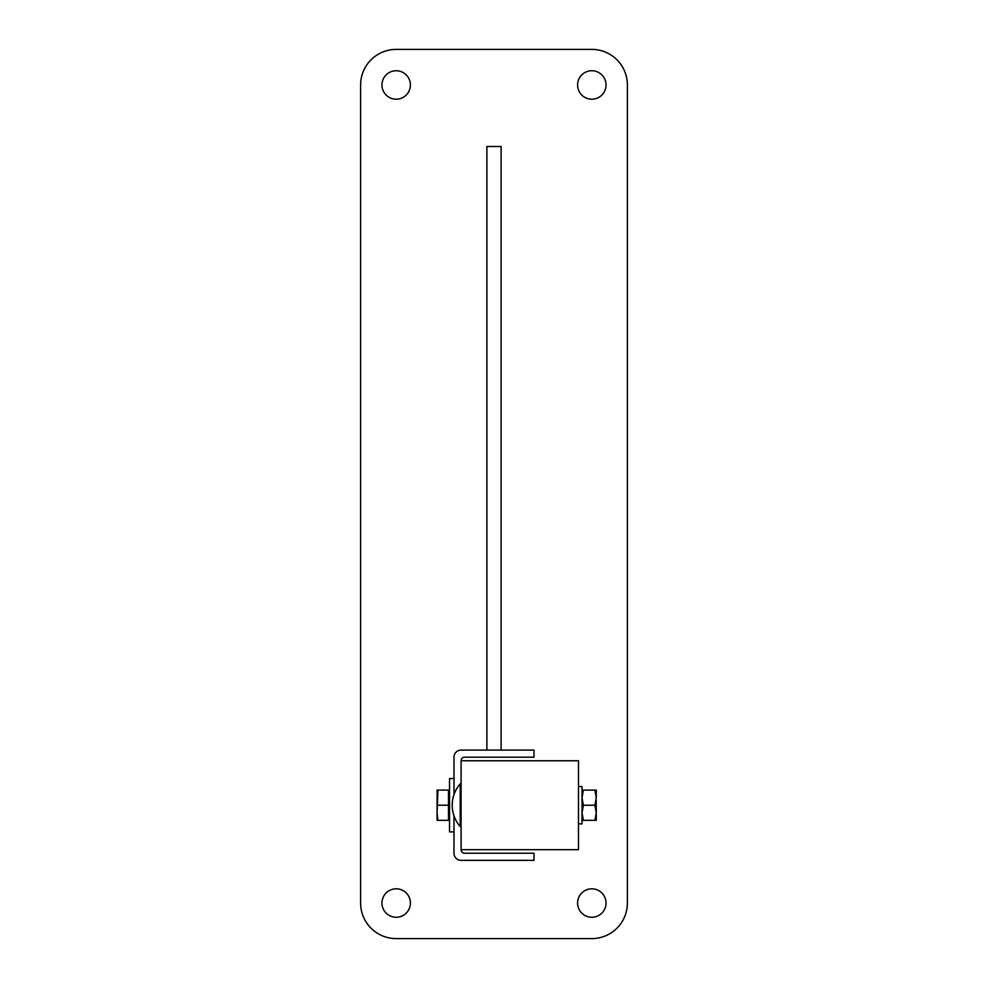 <?xml version="1.0" encoding="UTF-8"?>
<svg xmlns="http://www.w3.org/2000/svg" width="988" height="988" viewBox="0 0 988 988"><rect width="100%" height="100%" fill="white"/><g stroke="black" fill="none" stroke-linecap="round" stroke-linejoin="round"><path stroke-width="1.48" d="M381.961 903.032A14.227 14.227 0 0 0 396.188 917.259A14.227 14.227 0 0 0 410.415 903.032A14.227 14.227 0 0 0 396.188 888.805A14.227 14.227 0 0 0 381.961 903.032M577.585 903.032A14.227 14.227 0 0 0 591.812 917.259A14.227 14.227 0 0 0 606.039 903.032A14.227 14.227 0 0 0 591.812 888.805A14.227 14.227 0 0 0 577.585 903.032M577.585 84.968A14.227 14.227 0 0 0 591.812 99.195A14.227 14.227 0 0 0 606.039 84.968A14.227 14.227 0 0 0 591.812 70.741A14.227 14.227 0 0 0 577.585 84.968M381.961 84.968A14.227 14.227 0 0 0 396.188 99.195A14.227 14.227 0 0 0 410.415 84.968A14.227 14.227 0 0 0 396.188 70.741A14.227 14.227 0 0 0 381.961 84.968M627.38 903.032L627.38 84.968A35.568 35.568 0 0 0 591.812 49.4L396.188 49.4A35.568 35.568 0 0 0 360.62 84.968L360.62 903.032A35.568 35.568 0 0 0 396.188 938.6L591.812 938.6A35.568 35.568 0 0 0 627.38 903.032M501.114 750.09L501.114 146.483L486.886 146.483L486.886 750.09M453.986 815.816L453.986 853.237A7.114 7.114 0 0 0 461.1 860.35L534.014 860.35L534.014 853.237L464.656 853.237A3.557 3.557 0 0 1 461.1 849.68L578.474 849.68L578.474 760.76L461.1 760.76A3.557 3.557 0 0 1 464.656 757.203L534.014 757.203L534.014 750.09L461.1 750.09A7.114 7.114 0 0 0 453.986 757.203L453.986 794.624M461.1 849.68L461.1 760.76M461.1 783.879L460.21 783.879A32.456 32.456 0 0 0 460.21 826.561L460.21 783.879M461.1 826.561L460.21 826.561M578.474 786.547L582.031 786.547L582.031 823.893L578.474 823.893M596.258 800.243L596.258 820.336L583.377 820.336L582.031 812.778L583.377 805.22L582.031 797.662L583.377 790.104L582.031 790.104M583.377 790.104L596.258 790.104L596.258 797.662L594.912 805.22L583.377 805.22M594.912 790.104L596.258 797.662M594.912 820.336L596.258 812.778L594.912 805.22M582.031 820.336L583.377 820.336M448.478 790.104L448.478 820.336L437.943 820.336L437.091 812.778L437.943 790.104L448.478 790.104M437.943 820.336L437.091 820.336L437.091 790.104L437.943 790.104M448.478 805.22L437.943 805.22M453.986 831.896L449.54 831.896L449.54 778.544L453.986 778.544M449.54 792.215L448.478 791.598M449.54 818.225L448.478 818.842"/></g></svg>
